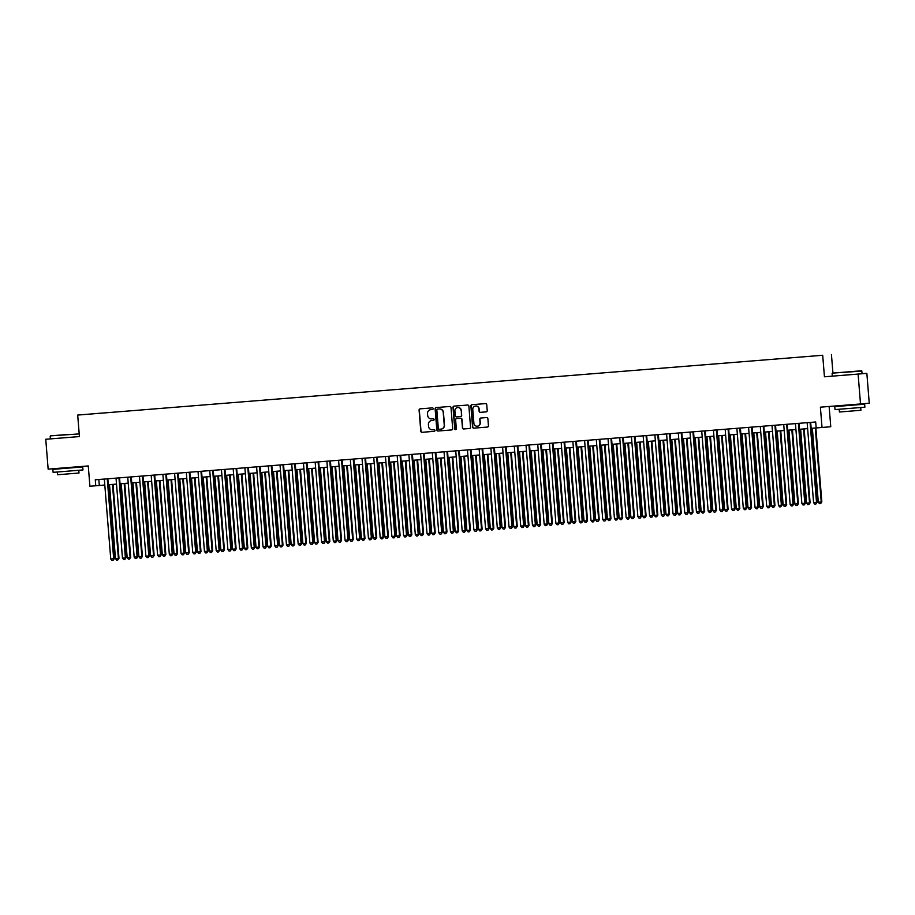<?xml version="1.0" encoding="UTF-8"?>
<svg xmlns="http://www.w3.org/2000/svg" width="915" height="915" viewBox="0 0 915 915"><rect width="100%" height="100%" fill="white"/><g stroke="black" fill="none" stroke-linecap="round" stroke-linejoin="round"><path stroke-width="1.37" d="M433.23 408.628A0.824 0.812 -94.9 0 0 432.349 407.873L420.134 408.845A1.178 1.155 -94.9 0 0 419.081 410.114L420.786 431.228A1.178 1.155 -94.9 0 0 422.021 432.303L434.236 431.331A0.824 0.812 -94.9 0 0 434.98 430.439A0.824 0.812 -94.9 0 0 434.11 429.684L432.532 429.81A3.763 3.694 -94.9 0 1 428.552 426.356L428.403 424.594A3.763 3.694 -94.9 0 1 431.766 420.545L433.367 420.42A0.824 0.812 -94.9 0 0 434.099 419.539A0.824 0.812 -94.9 0 0 433.23 418.773L431.651 418.898A3.763 3.694 -94.9 0 1 427.671 415.444L427.522 413.683A3.763 3.694 -94.9 0 1 430.885 409.634A3.763 3.694 -94.9 0 0 430.885 409.634L432.486 409.508A0.824 0.812 -94.9 0 0 433.23 408.628M821.476 355.329L816.901 355.706L821.476 355.329M486.174 411.876L486.174 411.876A1.178 1.155 -94.9 0 0 487.226 410.606L486.746 404.682A1.178 1.155 -94.9 0 0 485.499 403.606L471.934 404.693A1.178 1.155 -94.9 0 0 470.882 405.963L472.575 427.065A1.178 1.155 -94.9 0 0 473.821 428.151L487.386 427.065A1.178 1.155 -94.9 0 0 488.45 425.795L487.867 418.647A1.178 1.155 -94.9 0 0 486.631 417.56L480.821 418.029A1.178 1.155 -94.9 0 0 479.769 419.287L480.055 422.844A3.145 3.088 -94.9 0 1 477.241 426.218A3.145 3.088 -94.9 0 1 473.901 423.336L472.781 409.44A3.145 3.088 -94.9 0 1 475.583 406.054A3.145 3.088 -94.9 0 1 478.934 408.936L479.117 411.258A1.178 1.155 -94.9 0 0 480.364 412.333L486.185 411.876L480.364 412.333M431.983 420.534A3.763 3.694 -94.9 0 1 431.994 420.523A3.763 3.694 -94.9 0 0 431.994 420.523L431.766 420.545A3.763 3.694 -94.9 0 0 431.766 420.545L433.413 420.42M45.75 439.269L79.422 436.569L45.75 439.269L48.152 469.143L88.275 465.929L89.91 486.242L95.766 485.774L95.286 479.792L815.688 421.987L816.169 427.957L830.763 426.745L829.139 406.477M861.587 370.769L832.433 373.114L861.587 370.769L862.193 373.732L824.438 376.786L858.11 374.086L860.512 403.961L820.389 407.175L822.025 427.488M824.438 376.786L822.699 355.272L77.695 415.067L822.699 355.272M79.422 436.569L77.695 415.067M450.992 407.552A1.178 1.155 -94.9 0 0 449.745 406.477L436.181 407.564A1.178 1.155 -94.9 0 0 435.117 408.822L436.821 429.936A1.178 1.155 -94.9 0 0 438.068 431.022L451.633 429.936A1.178 1.155 -94.9 0 0 452.685 428.666L450.992 407.552M454.057 406.123L467.622 405.036A1.178 1.155 -94.9 0 1 468.869 406.123L470.562 427.236A1.178 1.155 -94.9 0 1 469.521 428.495A1.178 1.155 -94.9 0 0 469.521 428.495L463.699 428.963A1.178 1.155 -94.9 0 1 462.464 427.877L461.766 419.322A1.178 1.155 -94.9 0 0 460.531 418.235L456.676 418.544A1.178 1.155 -94.9 0 0 455.624 419.813L456.333 428.723A0.824 0.812 -94.9 0 1 455.601 429.615A0.824 0.812 -94.9 0 1 454.732 428.861L453.005 407.392A1.178 1.155 -94.9 0 1 454.046 406.123A1.178 1.155 -94.9 0 0 454.046 406.123M858.11 374.086L866.848 373.331L869.25 403.206L860.512 403.961M92.438 413.843L99.449 413.271L92.438 413.843M97.848 413.443L101.428 413.157M97.836 413.431L101.428 413.123M832.936 373.068L831.438 354.528M866.848 373.331L862.182 373.709M95.766 485.774L104.802 485.03M108.313 484.744L116.514 484.092M120.025 483.806L128.226 483.143M131.749 482.868L139.938 482.205M143.461 481.919L151.65 481.267M155.173 480.981L163.362 480.329M166.885 480.043L175.085 479.391M178.597 479.105L186.797 478.442M190.309 478.168L198.509 477.504M202.032 477.23L210.221 476.566M213.744 476.28L221.933 475.628M225.456 475.343L233.645 474.691M237.168 474.405L245.369 473.753M248.88 473.467L257.081 472.803M260.592 472.529L268.793 471.865M272.315 471.58L280.505 470.928M284.027 470.642L292.217 469.99M295.739 469.704L303.929 469.052M307.451 468.766L315.652 468.103M319.163 467.828L327.364 467.165M330.875 466.879L339.076 466.227M342.599 465.941L350.788 465.289M354.311 465.003L362.5 464.351M366.023 464.065L374.212 463.402M377.735 463.127L385.936 462.464M389.447 462.189L397.648 461.526M401.159 461.24L409.36 460.588M412.882 460.302L421.072 459.65M424.594 459.364L432.784 458.701M436.306 458.426L444.496 457.763M448.018 457.489L456.219 456.825M459.73 456.539L467.931 455.887M471.454 455.601L479.643 454.949M483.166 454.663L491.355 454.012M494.878 453.726L503.067 453.062M506.59 452.788L514.79 452.124M518.302 451.838L526.502 451.187M530.014 450.901L538.214 450.249M541.737 449.963L549.926 449.311M553.449 449.025L561.638 448.361M565.161 448.087L573.35 447.424M576.873 447.149L585.074 446.486M588.585 446.2L596.786 445.548M600.297 445.262L608.498 444.61M612.021 444.324L620.21 443.661M623.733 443.386L631.922 442.723M635.445 442.448L643.634 441.785M647.157 441.499L655.357 440.847M658.869 440.561L667.069 439.909M670.581 439.623L678.781 438.971M682.304 438.685L690.493 438.022M694.016 437.747L702.205 437.084M705.728 436.798L713.917 436.146M717.44 435.86L725.641 435.208M729.152 434.922L737.353 434.27M740.864 433.985L749.065 433.321M752.587 433.047L760.777 432.383M764.3 432.109L772.489 431.445M776.012 431.159L784.201 430.507M787.724 430.222L795.924 429.57M799.436 429.284L807.636 428.62M811.148 428.346L816.169 427.946M98.831 479.517L99.312 485.465M432.498 409.508L431.137 409.623A3.763 3.694 -94.9 0 0 431.102 409.623M420.317 408.833A1.178 1.155 -94.9 0 0 419.322 410.092L421.014 431.205A1.178 1.155 -94.9 0 0 422.261 432.292L434.282 431.32M436.363 407.552A1.178 1.155 -94.9 0 0 435.357 408.811L437.061 429.924A1.178 1.155 -94.9 0 0 438.296 430.999L451.633 429.936M437.576 409.108A0.824 0.812 -94.9 0 0 436.832 409.989L438.331 428.517A0.824 0.812 -94.9 0 0 439.2 429.272L440.858 429.146A3.763 3.694 -94.9 0 0 444.244 425.098L443.226 412.425A3.763 3.694 -94.9 0 0 439.246 408.971L437.576 409.108L439.246 408.971M440.904 429.135L441.099 429.124A3.763 3.694 -94.9 0 0 444.473 425.075L444.244 425.098M439.475 408.948A3.763 3.694 -94.9 0 1 443.455 412.402L444.473 425.075M469.567 428.495L463.699 428.963M456.676 418.544L456.905 418.532A1.178 1.155 -94.9 0 0 456.905 418.532L460.76 418.224A1.178 1.155 -94.9 0 1 462.006 419.299L462.693 427.865A1.178 1.155 -94.9 0 0 463.939 428.941M454.24 406.111A1.178 1.155 -94.9 0 0 453.234 407.369L454.961 428.838A0.824 0.812 -94.9 0 0 455.716 429.593M461.057 410.435A3.145 3.088 -94.9 0 0 457.717 407.541A3.145 3.088 -94.9 0 0 454.904 410.926L455.304 415.822A1.178 1.155 -94.9 0 0 456.539 416.908L460.394 416.6A1.178 1.155 -94.9 0 0 461.446 415.33L461.297 410.412A3.145 3.088 -94.9 0 0 457.832 407.541M460.634 416.577L460.634 416.577A1.178 1.155 -94.9 0 0 461.686 415.307L461.446 415.33M461.297 410.412L461.686 415.307M475.709 406.043A3.145 3.088 -94.9 0 1 479.163 408.925L479.357 411.235A1.178 1.155 -94.9 0 0 480.604 412.322M477.356 426.207A3.145 3.088 -94.9 0 0 480.284 422.822L480.055 422.844M481.004 418.018A1.178 1.155 -94.9 0 0 479.998 419.276L480.284 422.822M472.117 404.682A1.178 1.155 -94.9 0 0 471.111 405.94L472.815 427.053A1.178 1.155 -94.9 0 0 474.062 428.129L487.443 427.053M109.526 484.653L115.473 558.596L118.401 558.367L118.984 558.31L113.037 484.367M118.984 558.31L117.818 559.969L118.401 558.367L112.453 484.412M117.818 559.969L116.651 560.072L115.473 558.596M107.249 478.831L113.677 558.768L110.749 559.008L104.321 479.071M107.833 478.785L114.272 558.722L113.105 560.38L111.927 560.472L110.749 559.008M114.272 558.722L113.105 560.38M67.984 434.442L50.531 435.86L67.984 434.442M79.216 433.916L50.531 435.86M66.543 434.568L57.817 435.277L66.543 434.568M59.624 468.228L59.669 468.8L82.739 466.947L82.979 469.933L65.091 471.385L53.104 472.334L52.864 469.349L59.669 468.789M82.739 466.947L52.864 469.349M78.793 470.276L79.01 473.021L75.076 473.341L57.508 474.748L57.279 472.014M861.976 371.101L832.433 373.114M848.445 371.822L839.718 372.531L848.445 371.822M857.824 404.739L864.641 404.201L864.881 407.186L835.006 409.588L834.766 406.603L841.525 405.482M864.641 404.201L834.766 406.603M860.695 407.53L860.924 410.275L856.978 410.595L839.41 412.002L839.192 409.268M857.778 404.178L857.824 404.75L841.571 406.054M121.238 483.703L127.185 557.658L130.113 557.429L130.708 557.372L124.749 483.429M130.708 557.372L129.541 559.031L130.113 557.429L124.166 483.475M129.541 559.031L128.363 559.122L127.185 557.658M132.95 482.765L138.897 556.72L142.42 556.434L136.472 482.491M142.42 556.434L141.253 558.093L141.825 556.48L135.877 482.537M141.253 558.093L140.075 558.184L138.897 556.72M144.662 481.828L150.609 555.782L154.132 555.497L148.184 481.542M154.132 555.497L152.965 557.155L153.537 555.542L147.589 481.587M152.965 557.155L151.799 557.246L150.609 555.782M156.374 480.89L162.332 554.845L165.844 554.559L159.896 480.604M165.844 554.559L164.677 556.217L165.26 554.604L159.302 480.65M164.677 556.217L163.511 556.309L162.332 554.845M118.961 477.893L125.389 557.83L122.461 558.059L116.033 478.133M119.556 477.847L125.984 557.784L124.817 559.442L123.639 559.534L122.461 558.059M125.984 557.784L124.817 559.442M130.673 476.955L137.101 556.892L134.173 557.121L127.745 477.195M131.268 476.909L137.696 556.835L136.529 558.493L135.363 558.596L134.173 557.121M137.696 556.835L136.529 558.493M142.385 476.017L148.825 555.954L145.897 556.183L139.457 476.246M142.98 475.972L149.408 555.897L148.241 557.555L147.075 557.647L145.897 556.183M149.408 555.897L148.241 557.555M154.097 475.079L160.537 555.005L157.609 555.245L151.169 475.308M154.692 475.034L161.12 554.959L159.953 556.617L158.787 556.709L157.609 555.245M161.12 554.959L159.953 556.617M168.086 479.952L174.044 553.895L176.972 553.667L177.556 553.609L171.608 479.666M177.556 553.609L176.389 555.279L176.972 553.667L171.025 479.712M176.389 555.279L175.222 555.371L174.044 553.895M165.821 474.142L172.249 554.067L169.321 554.307L162.893 474.37M166.404 474.084L172.832 554.021L171.665 555.679L170.499 555.771L169.321 554.307M172.832 554.021L171.665 555.679M179.809 479.003L185.756 552.957L188.684 552.729L189.268 552.671L183.32 478.728M189.268 552.671L188.101 554.33L188.684 552.729L182.737 478.774M188.101 554.33L186.935 554.433L185.756 552.957M177.533 473.192L183.961 553.129L181.033 553.369L174.605 473.432M178.116 473.147L184.556 553.083L183.389 554.742L182.211 554.833L181.033 553.369M184.556 553.083L183.389 554.742M191.521 478.065L197.468 552.019L200.991 551.734L195.032 477.79M200.991 551.734L199.825 553.392L200.396 551.779L194.449 477.836M199.825 553.392L198.647 553.484L197.468 552.019M189.245 472.254L195.673 552.191L192.745 552.42L186.317 472.495M189.84 472.209L196.268 552.134L195.101 553.792L193.923 553.895L192.745 552.42M196.268 552.134L195.101 553.792M203.233 477.127L209.18 551.082L212.703 550.796L206.756 476.841M212.703 550.796L211.537 552.454L212.108 550.841L206.161 476.898M211.537 552.454L210.358 552.546L209.18 551.082M200.957 471.317L207.385 551.253L204.457 551.482L198.029 471.557M201.552 471.271L207.98 551.196L206.813 552.854L205.646 552.957L204.457 551.482M207.98 551.196L206.813 552.854M214.945 476.189L220.892 550.144L224.415 549.858L218.468 475.903M224.415 549.858L223.249 551.516L223.82 549.904L217.873 475.949M223.249 551.516L222.082 551.608L220.892 550.144M212.669 470.379L219.108 550.304L216.18 550.544L209.741 470.607M213.264 470.333L219.692 550.258L218.525 551.917L217.358 552.008L216.18 550.544M219.692 550.258L218.525 551.917M226.657 475.251L232.616 549.194L235.544 548.966L236.127 548.909L230.18 474.965M236.127 548.909L234.961 550.578L235.544 548.966L229.585 475.011M234.961 550.578L233.794 550.67L232.616 549.194M224.381 469.441L230.82 549.366L227.892 549.606L221.453 469.67M224.976 469.384L231.404 549.32L230.237 550.979L229.07 551.07L227.892 549.606M231.404 549.32L230.237 550.979M238.369 474.313L244.328 548.257L247.256 548.028L247.839 547.971L241.892 474.027M247.839 547.971L246.673 549.629L247.256 548.028L241.308 474.073M246.673 549.629L245.506 549.732L244.328 548.257M236.104 468.491L242.532 548.428L239.604 548.668L233.176 468.732M236.688 468.446L243.127 548.382L241.949 550.041L240.782 550.132L239.604 548.668M243.127 548.382L241.949 550.041M250.092 473.364L256.04 547.319L258.968 547.09L259.563 547.033L253.604 473.089M259.563 547.033L258.385 548.691L258.968 547.09L253.02 473.135M258.385 548.691L257.218 548.783L256.04 547.319M247.816 467.554L254.244 547.49L251.316 547.719L244.888 467.794M248.4 467.508L254.839 547.433L253.672 549.103L252.494 549.194L251.316 547.719M254.839 547.433L253.672 549.103M259.528 466.616L265.956 546.552L263.028 546.781L256.6 466.856M260.123 466.57L266.551 546.495L265.384 548.154L264.206 548.257L263.028 546.781M266.551 546.495L265.384 548.154M271.24 465.678L277.668 545.615L274.74 545.843L268.312 465.907M271.835 465.632L278.263 545.557L277.096 547.216L275.93 547.307L274.74 545.843M278.263 545.557L277.096 547.216M261.804 472.426L267.752 546.381L271.275 546.095L265.316 472.14M271.275 546.095L270.108 547.753L270.68 546.141L264.732 472.197M270.108 547.753L268.93 547.845L267.752 546.381M273.516 471.488L279.464 545.443L282.987 545.157L277.039 471.202M282.987 545.157L281.82 546.815L282.392 545.203L276.444 471.248M281.82 546.815L280.642 546.907L279.464 545.443M285.228 470.55L291.176 544.505L294.699 544.219L288.751 470.264M294.699 544.219L293.532 545.878L294.104 544.265L288.156 470.31M293.532 545.878L292.365 545.969L291.176 544.505M282.952 464.74L289.392 544.665L286.464 544.905L280.024 464.969M283.547 464.694L289.975 544.619L288.808 546.278L287.642 546.369L286.464 544.905M289.975 544.619L288.808 546.278M296.94 469.612L302.899 543.556L305.827 543.327L306.411 543.27L300.463 469.326M306.411 543.27L305.244 544.928L305.827 543.327L299.868 469.372M305.244 544.928L304.077 545.031L302.899 543.556M294.664 463.791L301.104 543.727L298.176 543.968L291.736 464.031M295.259 463.745L301.687 543.682L300.52 545.34L299.354 545.432L298.176 543.968M301.687 543.682L300.52 545.34M308.652 468.663L314.611 542.618L318.123 542.332L312.175 468.389M318.123 542.332L316.956 543.99L317.539 542.389L311.592 468.434M316.956 543.99L315.789 544.082L314.611 542.618M306.388 462.853L312.816 542.789L309.888 543.018L303.46 463.093M306.971 462.807L313.41 542.744L312.244 544.402L311.066 544.494L309.888 543.018M313.41 542.744L312.244 544.402M320.376 467.725L326.323 541.68L329.846 541.394L323.887 467.451M329.846 541.394L328.679 543.053L329.251 541.44L323.304 467.496M328.679 543.053L327.501 543.144L326.323 541.68M318.1 461.915L324.528 541.852L321.6 542.08L315.172 462.155M318.683 461.869L325.122 541.794L323.956 543.453L322.778 543.556L321.6 542.08M325.122 541.794L323.956 543.453M332.088 466.787L338.035 540.742L341.558 540.456L335.599 466.501M341.558 540.456L340.391 542.115L340.963 540.502L335.016 466.547M340.391 542.115L339.213 542.206L338.035 540.742M329.812 460.977L336.24 540.914L333.312 541.142L326.884 461.206M330.406 460.931L336.834 540.856L335.668 542.515L334.49 542.606L333.312 541.142M336.834 540.856L335.668 542.515M343.8 465.849L349.747 539.804L353.27 539.518L347.323 465.563M353.27 539.518L352.103 541.177L352.675 539.564L346.728 465.609M352.103 541.177L350.925 541.268L349.747 539.804M341.524 460.039L347.952 539.964L345.024 540.205L338.596 460.268M342.119 459.993L348.546 539.919L347.38 541.577L346.213 541.669L345.024 540.205M348.546 539.919L347.38 541.577M355.512 464.912L361.459 538.855L364.387 538.626L364.982 538.569L359.035 464.626M364.982 538.569L363.815 540.239L364.387 538.626L358.44 464.671M363.815 540.239L362.649 540.33L361.459 538.855M353.236 459.101L359.675 539.026L356.747 539.267L350.308 459.33M353.831 459.044L360.258 538.981L359.092 540.639L357.925 540.731L356.747 539.267M360.258 538.981L359.092 540.639M367.224 463.962L373.183 537.917L376.694 537.631L370.747 463.688M376.694 537.631L375.527 539.29L376.111 537.688L370.152 463.733M375.527 539.29L374.361 539.393L373.183 537.917M364.948 458.152L371.387 538.089L368.459 538.329L362.02 458.392M365.543 458.106L371.97 538.043L370.804 539.701L369.637 539.793L368.459 538.329M371.97 538.043L370.804 539.701M378.936 463.024L384.895 536.979L388.406 536.693L382.459 462.75M388.406 536.693L387.239 538.352L387.823 536.739L381.875 462.796M387.239 538.352L386.073 538.443L384.895 536.979M390.659 462.086L396.607 536.041L400.13 535.755L394.171 461.8M400.13 535.755L398.963 537.414L399.535 535.801L393.587 461.858M398.963 537.414L397.785 537.505L396.607 536.041M402.371 461.149L408.319 535.103L411.841 534.817L405.894 460.863M411.841 534.817L410.675 536.476L411.247 534.863L405.299 460.908M410.675 536.476L409.497 536.567L408.319 535.103M376.671 457.214L383.099 537.151L380.171 537.38L373.743 457.454M377.255 457.168L383.694 537.094L382.527 538.752L381.349 538.855L380.171 537.38M383.694 537.094L382.527 538.752M388.383 456.276L394.811 536.213L391.883 536.442L385.455 456.516M388.966 456.23L395.406 536.156L394.239 537.814L393.061 537.917L391.883 536.442M395.406 536.156L394.239 537.814M400.095 455.338L406.523 535.264L403.595 535.504L397.167 455.567M400.69 455.293L407.118 535.218L405.951 536.876L404.773 536.968L403.595 535.504M407.118 535.218L405.951 536.876M414.083 460.211L420.031 534.154L422.959 533.925L423.553 533.868L417.606 459.925M423.553 533.868L422.387 535.538L422.959 533.925L417.011 459.971M422.387 535.538L421.209 535.63L420.031 534.154M411.807 454.4L418.235 534.326L415.307 534.566L408.879 454.629M412.402 454.343L418.83 534.28L417.663 535.938L416.497 536.03L415.307 534.566M418.83 534.28L417.663 535.938M425.795 459.273L431.743 533.216L434.671 532.988L435.266 532.93L429.318 458.987M435.266 532.93L434.099 534.589L434.671 532.988L428.723 459.033M434.099 534.589L432.932 534.692L431.743 533.216M423.519 453.451L429.959 533.388L427.031 533.628L420.591 453.691M424.114 453.405L430.542 533.342L429.375 535L428.209 535.092L427.031 533.628M430.542 533.342L429.375 535M437.507 458.324L443.466 532.278L446.978 531.992L441.03 458.049M446.978 531.992L445.811 533.651L446.394 532.05L440.435 458.095M445.811 533.651L444.644 533.742L443.466 532.278M435.231 452.513L441.671 532.45L438.743 532.679L432.303 452.753M435.826 452.468L442.254 532.393L441.087 534.063L439.921 534.154L438.743 532.679M442.254 532.393L441.087 534.063M449.231 457.386L455.178 531.341L458.69 531.055L452.742 457.1M458.69 531.055L457.523 532.713L458.106 531.1L452.159 457.157M457.523 532.713L456.356 532.804L455.178 531.341M446.955 451.575L453.382 531.512L450.454 531.741L444.027 451.816M447.538 451.53L453.977 531.455L452.811 533.113L451.633 533.216L450.454 531.741M453.977 531.455L452.811 533.113M460.943 456.448L466.89 530.403L470.413 530.117L464.454 456.162M470.413 530.117L469.246 531.775L469.818 530.162L463.871 456.208M469.246 531.775L468.068 531.867L466.89 530.403M472.655 455.51L478.602 529.465L482.125 529.179L476.177 455.224M482.125 529.179L480.958 530.837L481.53 529.225L475.583 455.27M480.958 530.837L479.78 530.929L478.602 529.465M484.367 454.572L490.314 528.515L493.242 528.287L493.837 528.23L487.889 454.286M493.837 528.23L492.67 529.888L493.242 528.287L487.295 454.332M492.67 529.888L491.492 529.991L490.314 528.515M458.667 450.638L465.094 530.574L462.166 530.803L455.739 450.866M459.25 450.592L465.689 530.517L464.523 532.175L463.345 532.267L462.166 530.803M465.689 530.517L464.523 532.175M470.379 449.7L476.807 529.625L473.879 529.865L467.451 449.928M470.973 449.654L477.401 529.579L476.235 531.238L475.057 531.329L473.879 529.865M477.401 529.579L476.235 531.238M482.091 448.75L488.519 528.687L485.591 528.927L479.163 448.99M482.685 448.705L489.113 528.641L487.947 530.3L486.78 530.391L485.591 528.927M489.113 528.641L487.947 530.3M496.079 453.623L502.026 527.578L505.549 527.292L499.601 453.348M505.549 527.292L504.382 528.95L504.954 527.349L499.007 453.394M504.382 528.95L503.216 529.042L502.026 527.578M493.803 447.812L500.242 527.749L497.314 527.978L490.875 448.053M494.397 447.767L500.825 527.703L499.659 529.362L498.492 529.453L497.314 527.978M500.825 527.703L499.659 529.362M507.791 452.685L513.75 526.64L517.261 526.354L511.313 452.41M517.261 526.354L516.094 528.012L516.678 526.399L510.719 452.456M516.094 528.012L514.928 528.104L513.75 526.64M505.515 446.875L511.954 526.811L509.026 527.04L502.587 447.115M506.109 446.829L512.537 526.754L511.371 528.413L510.204 528.515L509.026 527.04M512.537 526.754L511.371 528.413M519.514 451.747L525.462 525.702L528.973 525.416L523.025 451.461M528.973 525.416L527.806 527.074L528.39 525.462L522.442 451.507M527.806 527.074L526.64 527.166L525.462 525.702M517.238 445.937L523.666 525.873L520.738 526.102L514.31 446.165M517.821 445.891L524.261 525.816L523.094 527.475L521.916 527.566L520.738 526.102M524.261 525.816L523.094 527.475M531.226 450.809L537.174 524.764L540.696 524.478L534.737 450.523M540.696 524.478L539.53 526.136L540.102 524.524L534.154 450.569M539.53 526.136L538.352 526.228L537.174 524.764M528.95 444.999L535.378 524.924L532.45 525.164L526.022 445.228M529.533 444.953L535.973 524.878L534.806 526.537L533.628 526.628L532.45 525.164M535.973 524.878L534.806 526.537M542.938 449.871L548.886 523.815L551.814 523.586L552.408 523.529L546.461 449.585M552.408 523.529L551.242 525.199L551.814 523.586L545.866 449.631M551.242 525.199L550.064 525.29L548.886 523.815M540.662 444.061L547.09 523.986L544.162 524.226L537.734 444.29M541.257 444.004L547.685 523.94L546.518 525.599L545.34 525.69L544.162 524.226M547.685 523.94L546.518 525.599M554.65 448.922L560.598 522.877L564.12 522.591L558.173 448.647M564.12 522.591L562.954 524.249L563.526 522.648L557.578 448.693M562.954 524.249L561.776 524.352L560.598 522.877M552.374 443.112L558.802 523.048L555.874 523.288L549.446 443.352M552.969 443.066L559.397 523.003L558.23 524.661L557.063 524.753L555.874 523.288M559.397 523.003L558.23 524.661M566.362 447.984L572.31 521.939L575.832 521.653L569.885 447.709M575.832 521.653L574.666 523.311L575.238 521.699L569.29 447.755M574.666 523.311L573.499 523.403L572.31 521.939M564.086 442.174L570.525 522.11L567.597 522.339L561.158 442.414M564.681 442.128L571.109 522.053L569.942 523.712L568.775 523.815L567.597 522.339M571.109 522.053L569.942 523.712M578.074 447.046L584.033 521.001L587.544 520.715L581.597 446.76M587.544 520.715L586.378 522.374L586.961 520.761L581.002 446.817M586.378 522.374L585.211 522.465L584.033 521.001M575.81 441.236L582.237 521.173L579.309 521.401L572.87 441.476M576.393 441.19L582.821 521.115L581.654 522.774L580.487 522.877L579.309 521.401M582.821 521.115L581.654 522.774M589.798 446.108L595.745 520.063L599.256 519.777L593.309 445.822M599.256 519.777L598.09 521.436L598.673 519.823L592.726 445.868M598.09 521.436L596.923 521.527L595.745 520.063M587.521 440.298L593.949 520.223L591.021 520.463L584.594 440.527M588.105 440.252L594.544 520.178L593.377 521.836L592.199 521.927L591.021 520.463M594.544 520.178L593.377 521.836M601.51 445.17L607.457 519.114L610.385 518.885L610.98 518.828L605.021 444.884M610.98 518.828L609.813 520.498L610.385 518.885L604.438 444.93M609.813 520.498L608.635 520.589L607.457 519.114M599.233 439.36L605.661 519.285L602.733 519.526L596.306 439.589M599.817 439.303L606.256 519.24L605.089 520.898L603.911 520.99L602.733 519.526M606.256 519.24L605.089 520.898M613.222 444.233L619.169 518.176L622.097 517.947L622.692 517.89L616.744 443.947M622.692 517.89L621.525 519.548L622.097 517.947L616.15 443.992M621.525 519.548L620.347 519.651L619.169 518.176M610.946 438.411L617.373 518.347L614.445 518.588L608.018 438.651M611.54 438.365L617.968 518.302L616.802 519.96L615.623 520.052L614.445 518.588M617.968 518.302L616.802 519.96M624.934 443.283L630.881 517.238L634.404 516.952L628.456 443.009M634.404 516.952L633.237 518.611L633.809 517.009L627.862 443.054M633.237 518.611L632.059 518.702L630.881 517.238M622.658 437.473L629.085 517.41L626.157 517.638L619.73 437.713M623.252 437.427L629.68 517.352L628.514 519.022L627.347 519.114L626.157 517.638M629.68 517.352L628.514 519.022M636.646 442.345L642.593 516.3L646.116 516.014L640.168 442.059M646.116 516.014L644.949 517.673L645.521 516.06L639.574 442.117M644.949 517.673L643.783 517.764L642.593 516.3M634.37 436.535L640.809 516.472L637.881 516.701L631.442 436.775M634.964 436.489L641.392 516.415L640.226 518.073L639.059 518.176L637.881 516.701M641.392 516.415L640.226 518.073M648.358 441.407L654.317 515.362L657.828 515.076L651.88 441.122M657.828 515.076L656.661 516.735L657.245 515.122L651.286 441.167M656.661 516.735L655.495 516.826L654.317 515.362M646.093 435.597L652.521 515.534L649.593 515.763L643.154 435.826M646.676 435.551L653.104 515.477L651.938 517.135L650.771 517.227L649.593 515.763M653.104 515.477L651.938 517.135M660.081 440.47L666.029 514.424L669.54 514.139L663.592 440.184M669.54 514.139L668.373 515.797L668.957 514.184L663.009 440.229M668.373 515.797L667.207 515.888L666.029 514.424M657.805 434.659L664.233 514.585L661.305 514.825L654.877 434.888M658.388 434.614L664.828 514.539L663.661 516.197L662.483 516.289L661.305 514.825M664.828 514.539L663.661 516.197M671.793 439.532L677.74 513.475L680.668 513.246L681.263 513.189L675.304 439.246M681.263 513.189L680.097 514.848L680.668 513.246L674.721 439.291M680.097 514.848L678.919 514.951L677.74 513.475M669.517 433.71L675.945 513.647L673.017 513.887L666.589 433.95M670.1 433.664L676.54 513.601L675.373 515.259L674.195 515.351L673.017 513.887M676.54 513.601L675.373 515.259M683.505 438.582L689.452 512.537L692.975 512.251L687.028 438.308M692.975 512.251L691.809 513.91L692.381 512.309L686.433 438.354M691.809 513.91L690.631 514.001L689.452 512.537M681.229 432.772L687.657 512.709L684.729 512.938L678.301 433.012M681.824 432.726L688.252 512.663L687.085 514.322L685.907 514.413L684.729 512.938M688.252 512.663L687.085 514.322M695.217 437.644L701.164 511.599L704.687 511.313L698.74 437.37M704.687 511.313L703.521 512.972L704.093 511.359L698.145 437.416M703.521 512.972L702.343 513.063L701.164 511.599M692.941 431.834L699.369 511.771L696.441 512L690.013 432.074M693.536 431.788L699.964 511.714L698.797 513.372L697.63 513.475L696.441 512M699.964 511.714L698.797 513.372M706.929 436.707L712.876 510.662L716.399 510.376L710.452 436.421M716.399 510.376L715.233 512.034L715.805 510.421L709.857 436.466M715.233 512.034L714.066 512.125L712.876 510.662M704.653 430.896L711.092 510.833L708.164 511.062L701.725 431.125M705.248 430.851L711.676 510.776L710.509 512.434L709.342 512.526L708.164 511.062M711.676 510.776L710.509 512.434M718.641 435.769L724.6 509.724L728.111 509.438L722.164 435.483M728.111 509.438L726.945 511.096L727.528 509.483L721.569 435.529M726.945 511.096L725.778 511.188L724.6 509.724M716.376 429.959L722.804 509.884L719.876 510.124L713.437 430.187M716.96 429.913L723.388 509.838L722.221 511.496L721.054 511.588L719.876 510.124M723.388 509.838L722.221 511.496M730.364 434.831L736.312 508.774L739.24 508.546L739.823 508.488L733.876 434.545M739.823 508.488L738.657 510.158L739.24 508.546L733.292 434.591M738.657 510.158L737.49 510.25L736.312 508.774M742.076 433.882L748.024 507.836L750.952 507.608L751.547 507.55L745.588 433.607M751.547 507.55L750.38 509.209L750.952 507.608L745.004 433.653M750.38 509.209L749.202 509.312L748.024 507.836M753.788 432.944L759.736 506.899L763.259 506.613L757.311 432.669M763.259 506.613L762.092 508.271L762.664 506.658L756.716 432.715M762.092 508.271L760.914 508.363L759.736 506.899M765.5 432.006L771.448 505.961L774.971 505.675L769.023 431.72M774.971 505.675L773.804 507.333L774.376 505.721L768.428 431.777M773.804 507.333L772.637 507.425L771.448 505.961M777.212 431.068L783.16 505.023L786.683 504.737L780.735 430.782M786.683 504.737L785.516 506.395L786.088 504.783L780.14 430.828M785.516 506.395L784.349 506.487L783.16 505.023M788.924 430.13L794.883 504.074L797.811 503.845L798.395 503.788L792.447 429.844M798.395 503.788L797.228 505.457L797.811 503.845L791.852 429.89M797.228 505.457L796.061 505.549L794.883 504.074M728.088 429.021L734.516 508.946L731.588 509.186L725.16 429.249M728.672 428.963L735.111 508.9L733.944 510.559L732.766 510.65L731.588 509.186M735.111 508.9L733.944 510.559M739.8 428.071L746.228 508.008L743.3 508.248L736.872 428.312M740.384 428.026L746.823 507.962L745.656 509.621L744.478 509.712L743.3 508.248M746.823 507.962L745.656 509.621M751.512 427.133L757.94 507.07L755.012 507.299L748.584 427.374M752.107 427.088L758.535 507.013L757.368 508.671L756.202 508.774L755.012 507.299M758.535 507.013L757.368 508.671M763.224 426.196L769.652 506.132L766.724 506.361L760.296 426.436M763.819 426.15L770.247 506.075L769.08 507.734L767.914 507.836L766.724 506.361M770.247 506.075L769.08 507.734M774.936 425.258L781.376 505.183L778.448 505.423L772.008 425.486M775.531 425.212L781.959 505.137L780.792 506.796L779.626 506.887L778.448 505.423M781.959 505.137L780.792 506.796M786.66 424.32L793.088 504.245L790.16 504.485L783.72 424.549M787.243 424.263L793.671 504.199L792.504 505.858L791.338 505.949L790.16 504.485M793.671 504.199L792.504 505.858M800.648 429.192L806.595 503.136L809.523 502.907L810.107 502.85L804.159 428.906M810.107 502.85L808.94 504.508L809.523 502.907L803.576 428.952M808.94 504.508L807.773 504.611L806.595 503.136M798.372 423.371L804.8 503.307L801.872 503.547L795.444 423.611M798.955 423.325L805.394 503.261L804.228 504.92L803.05 505.011L801.872 503.547M805.394 503.261L804.228 504.92M812.36 428.243L818.307 502.198L821.235 501.969L821.83 501.912L815.871 427.968M821.83 501.912L820.663 503.57L821.235 501.969L815.288 428.014M820.663 503.57L819.485 503.662L818.307 502.198M810.084 422.433L816.512 502.369L813.584 502.598L807.156 422.673M810.679 422.387L817.106 502.312L815.94 503.982L814.762 504.074L813.584 502.598M817.106 502.312L815.94 503.982M50.405 438.88L50.199 436.249M75.922 467.496L75.876 466.925M832.318 376.134L832.101 373.503"/></g></svg>
